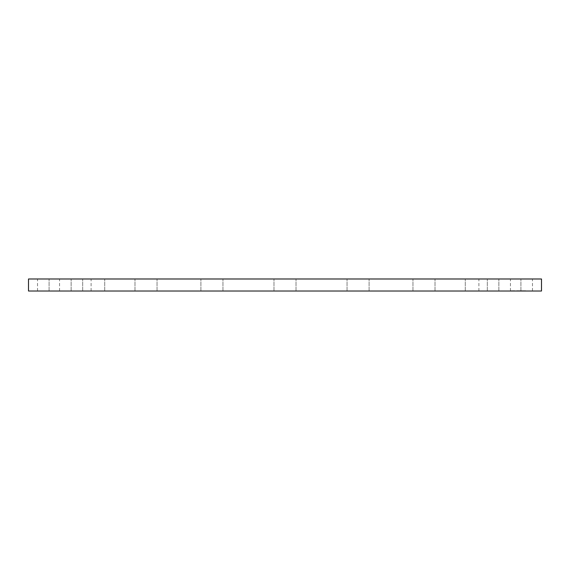 <?xml version="1.0" encoding="UTF-8"?>
<svg xmlns="http://www.w3.org/2000/svg" width="570" height="570" viewBox="0 0 570 570"><rect width="100%" height="100%" fill="white"/><g stroke="black" fill="none" stroke-linecap="round" stroke-linejoin="round"><path stroke-width="0.43" stroke-dasharray="2.85 2.14" d="M511.789 291.014L532.48 291.014L511.789 291.014M511.789 278.987L532.48 278.987L511.789 278.987M28.5 291.014L541.5 291.014M28.5 278.987L541.5 278.987M114.841 291.014L478.9 291.014L114.841 291.014M114.841 278.987L478.9 278.987L114.841 278.987M499.056 278.987L520.909 278.987L499.056 278.987M465.369 278.987L487.322 278.987L465.369 278.987M414.027 278.987L435.01 278.987L414.027 278.987M350.058 278.987L369.089 278.987L350.058 278.987M279.713 278.987L296.022 278.987L279.713 278.987M209.895 278.987L222.948 278.987L209.895 278.987M147.423 278.987L134.99 278.987L147.423 278.987M98.418 278.987L82.679 278.987L98.418 278.987M67.68 278.987L49.091 278.987L67.68 278.987M58.211 278.987L37.52 278.987L58.211 278.987M70.944 278.987L49.091 278.987L70.944 278.987M104.631 278.987L82.679 278.987L104.631 278.987M155.973 278.987L134.99 278.987L155.973 278.987M219.942 278.987L200.911 278.987L219.942 278.987M360.105 278.987L347.052 278.987L360.105 278.987M422.577 278.987L435.01 278.987L422.577 278.987M471.582 278.987L487.322 278.987L471.582 278.987M502.32 278.987L520.909 278.987L502.32 278.987M499.056 291.014L520.909 291.014L499.056 291.014M465.369 291.014L487.322 291.014L465.369 291.014M414.027 291.014L435.01 291.014L414.027 291.014M350.058 291.014L369.089 291.014L350.058 291.014M279.713 291.014L296.022 291.014L279.713 291.014M209.895 291.014L222.948 291.014L209.895 291.014M147.423 291.014L134.99 291.014L147.423 291.014M98.418 291.014L82.679 291.014L98.418 291.014M67.68 291.014L49.091 291.014L67.68 291.014M58.211 291.014L37.52 291.014L58.211 291.014M70.944 291.014L49.091 291.014L70.944 291.014M104.631 291.014L82.679 291.014L104.631 291.014M155.973 291.014L134.99 291.014L155.973 291.014M219.942 291.014L200.911 291.014L219.942 291.014M360.105 291.014L347.052 291.014L360.105 291.014M422.577 291.014L435.01 291.014L422.577 291.014M471.582 291.014L487.322 291.014L471.582 291.014M502.32 291.014L520.909 291.014L502.32 291.014M517.026 291.014L521.329 290.771L517.026 291.014M515.565 291.014L520.538 291.014L515.565 290.771M515.864 291.014L516.89 290.771L515.864 291.014M518.629 291.014L517.097 291.014L518.629 291.014M518.386 291.014L520.845 291.014L518.386 290.771M511.397 291.014L511.96 291.014L511.397 291.014M517.353 291.014L517.916 291.014L517.353 291.014M512.679 291.014L513.235 291.014L512.679 291.014M525.554 291.014L526.11 291.014L525.554 291.014M522.683 291.014L523.246 291.014L522.683 291.014M519.747 291.014L519.184 291.014L519.747 291.014M514.411 291.014L513.855 291.014L514.411 291.014M524.421 291.014L523.859 291.014L524.421 291.014M517.966 291.014L517.539 290.771L517.938 290.771M517.489 291.014L517.916 290.771L516.94 290.771L517.489 290.771M517.553 291.014L512.238 290.771L524.863 290.771L517.56 290.771M511.547 290.771L510.984 290.771L511.547 290.771M512.829 290.771L512.266 290.771L512.829 290.771M525.704 290.771L525.141 290.771L525.704 290.771M522.84 290.771L522.277 290.771L522.84 290.771M519.598 290.771L520.154 290.771L519.598 290.771M514.261 290.771L514.824 290.771L514.261 290.771M524.272 290.771L524.835 290.771L524.272 290.771M532.48 291.014L532.48 278.987M510.442 291.014L510.442 278.987M478.9 291.014L478.9 278.987M91.1 291.014L91.1 278.987M520.909 291.014L520.909 278.987L520.909 291.014M498.864 291.014L498.864 278.987L498.864 291.014M465.277 291.014L465.277 278.987L465.277 291.014M487.322 291.014L487.322 278.987L487.322 291.014M412.965 291.014L412.965 278.987L412.965 291.014M435.01 291.014L435.01 278.987L435.01 291.014M347.052 291.014L347.052 278.987L347.052 291.014M369.089 291.014L369.089 278.987L369.089 291.014M273.978 291.014L273.978 278.987L273.978 291.014M296.022 291.014L296.022 278.987L296.022 291.014M200.911 291.014L200.911 278.987L200.911 291.014M222.948 291.014L222.948 278.987L222.948 291.014M134.99 291.014L134.99 278.987L134.99 291.014M157.035 291.014L157.035 278.987L157.035 291.014M82.679 291.014L82.679 278.987L82.679 291.014M104.723 291.014L104.723 278.987L104.723 291.014M49.091 291.014L49.091 278.987L49.091 291.014M71.136 291.014L71.136 278.987L71.136 291.014M37.52 291.014L37.52 278.987M59.558 291.014L59.558 278.987"/><path stroke-width="0.85" d="M541.5 291.014L28.5 291.014L28.5 278.987L541.5 278.987L541.5 291.014"/></g></svg>
